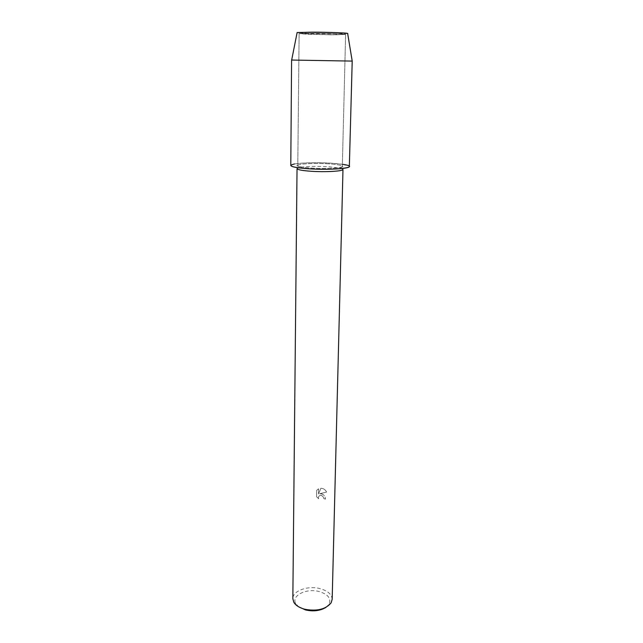 <?xml version="1.0" encoding="UTF-8"?>
<svg xmlns="http://www.w3.org/2000/svg" width="643" height="643" viewBox="0 0 643 643"><rect width="100%" height="100%" fill="white"/><g stroke="black" fill="none" stroke-linecap="round" stroke-linejoin="round"><path stroke-width="0.48" stroke-dasharray="3.21 2.41" d="M330.904 34.835L299.116 33.629L313.43 33.235C328.107 33.283 346.296 33.983 345.621 34.441L335.461 34.843L309.259 34.384L299.116 33.629L313.43 33.235C328.107 33.283 346.296 33.983 345.621 34.441L330.904 34.835M347.662 33.549L331.667 33.95L308.126 33.46L297.05 32.608M328.3 163.788C314.596 162.888 297.396 163.844 297.797 165.556C298.183 166.617 302.74 167.453 311.461 168.072C325.495 169.029 342.92 168.008 342.333 166.336C341.827 165.235 337.149 164.383 328.3 163.788C314.596 162.888 297.396 163.844 297.797 165.556C298.183 166.617 302.74 167.453 311.461 168.072C325.495 169.029 342.92 168.008 342.333 166.336C341.827 165.235 337.149 164.383 328.3 163.788M342.984 169.406L340.187 168.096L328.501 166.714C316.46 166.079 306.92 166.304 299.887 167.397L297.034 168.603M342.381 164.27L330.815 163.153C315.584 162.366 303.48 162.639 294.502 163.965L299.887 167.397M321.87 493.872L319.692 493.744L326.628 492.032C325.575 490.046 324.024 488.809 321.982 488.326L320.889 488.238L318.502 493.985L318.606 488.784L316.694 490.312L316.581 496.709L318.711 498.775C318.124 497.184 318.582 496.075 320.077 495.456L321.83 495.592L323.574 497.369L323.815 498.614L325.454 499.113L323.799 498.63L323.558 497.385C322.786 495.849 321.621 495.214 320.069 495.472C318.566 496.091 318.108 497.2 318.695 498.783L316.565 496.726L316.686 490.328L318.59 488.801L318.494 494.001L320.873 488.254C323.381 488.367 325.294 489.628 326.62 492.048L319.692 493.744C323.148 493.736 325.069 495.52 325.438 499.129L325.454 499.113C325.382 496.661 324.193 494.917 321.87 493.872M332.174 599.356C331.828 594.349 327.753 590.772 319.949 588.61C307.844 585.347 292.533 590.861 292.838 598.673M326.009 607.33L328.983 604.324C331.458 598.569 328.163 594.309 319.113 591.528C306.253 587.943 290.773 595.788 295.852 603.745L298.714 606.847M347.646 33.436L331.667 33.95L308.126 33.46L297.122 32.552M352.211 61.101L291.592 60.04M349.342 166.497C348.643 165.042 342.47 163.925 330.815 163.153C312.868 161.98 290.306 163.218 290.789 165.476M309.259 34.384L308.126 33.46L309.259 34.384M299.116 33.629L297.797 165.556L299.116 33.629M295.852 603.745L293.819 602.266M328.983 604.324L331.073 602.917M340.187 168.096L345.685 164.857M345.621 34.441L342.333 166.336L345.621 34.441M335.461 34.843L336.619 33.958L335.461 34.843"/><path stroke-width="0.96" d="M297.05 32.608L312.627 32.158C329.256 32.206 349.615 33.034 347.662 33.549M297.034 168.603C297.436 169.728 302.138 170.62 311.124 171.263C325.607 172.276 343.595 171.183 342.984 169.406L332.174 599.356L331.073 602.917C325.671 609.355 316.911 611.469 304.782 609.251C299.397 607.788 295.74 605.457 293.819 602.266L292.838 598.673L297.034 168.603M294.502 163.965C286.995 165.781 291.721 167.389 308.672 168.779C333.476 170.499 359.67 167.51 345.685 164.857L342.381 164.27M298.714 606.847L305.61 609.966C313.535 611.678 320.335 610.802 326.009 607.33M291.673 60.04L297.122 32.552L312.627 32.158C327.93 32.206 347.067 32.914 347.646 33.436L352.211 61.101L349.342 166.497C350.154 168.691 327.183 170.049 308.672 168.779C297.243 167.96 291.279 166.867 290.789 165.476L291.592 60.04L352.139 61.093"/></g></svg>
